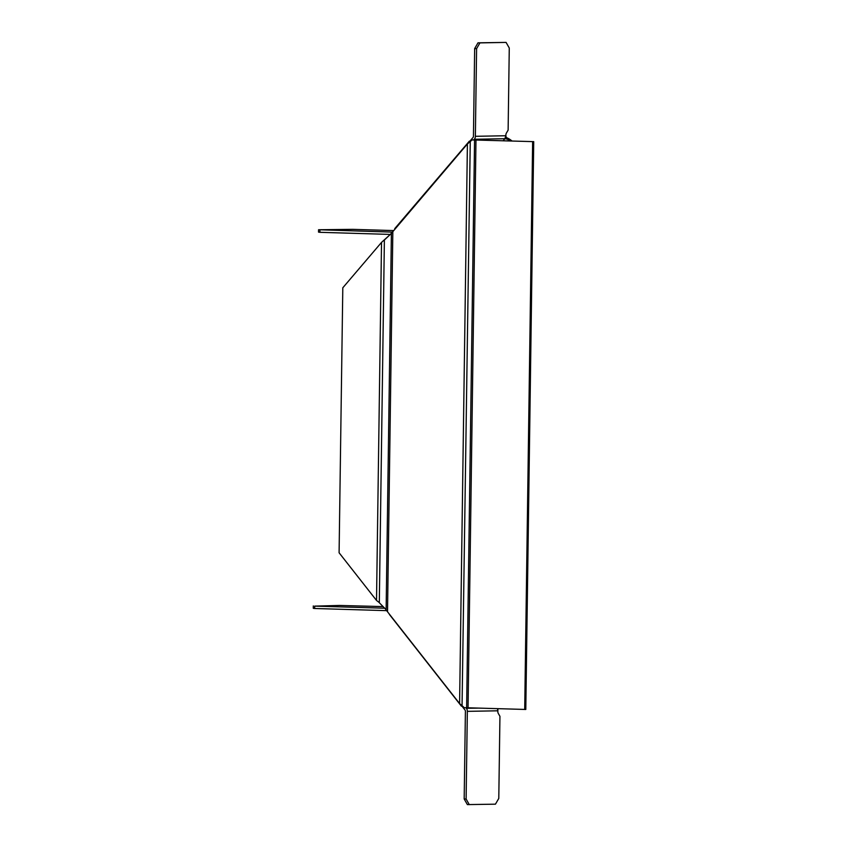 <?xml version="1.0" encoding="UTF-8"?>
<svg xmlns="http://www.w3.org/2000/svg" width="847" height="847" viewBox="0 0 847 847"><rect width="100%" height="100%" fill="white"/><g stroke="black" fill="none" stroke-linecap="round" stroke-linejoin="round"><path stroke-width="1.27" d="M464.177 798.975L466.115 799.028L467.343 711.353L497.877 710.802A2.837 1.63 -88.3 0 0 498.28 713.407L499.942 716.329L498.788 798.435L495.442 804.174L467.375 804.597L464.177 798.975L465.405 711.3A1.895 1.546 89 0 0 464.971 709.945L460.514 704.333M466.115 799.028L469.302 804.65M467.343 711.353A4.256 3.483 -91 0 0 466.369 708.314L465.935 707.764M497.909 708.695L497.877 710.802L497.443 708.674M497.909 708.918A10.418 4.066 141.9 0 0 498.502 708.706M384.464 608.21L314.692 606.124L314.65 608.495L386.391 610.634A1.895 1.546 89 0 1 386.888 610.751M382.897 606.59L339.446 605.446L314.692 606.124M314.65 608.495L313.274 608.294L313.305 605.933M393.516 230.575L352.617 229.346L318.557 229.749L391.674 232.089A1.895 1.546 89 0 0 392.585 231.76M319.944 229.95L319.912 232.311L318.525 232.11L318.557 229.749M319.912 232.311L390.022 234.407M475.368 136.303L476.596 48.628L479.942 42.89L506.083 42.403L509.269 48.025L508.126 130.131L506.379 133.117A2.837 1.63 -88.3 0 0 505.903 135.742L504.844 138.717L506.464 138.972L505.903 135.742L475.368 136.303A4.256 3.483 -91 0 1 474.309 139.279L473.78 139.903M505.881 137.87L506.464 138.972A8.046 3.399 -139.5 0 1 510.328 140.951M512.033 141.004A10.418 4.404 40.5 0 0 505.903 137.426M471.356 140.464L470.943 139.935L472.965 137.563A1.895 1.546 89 0 0 473.441 136.24L474.659 48.565L478.004 42.826L506.083 42.403M479.942 42.89L478.004 42.826M476.596 48.628L474.659 48.565M468.296 143.27L470.943 139.935M394.766 229.103L395.231 228.563M379.128 602.556L386.137 609.671L379.128 602.556M384.051 240.326L391.388 233.423L381.521 242.39L342.802 287.789L339.096 552.773L376.523 600.449L378.8 602.206M472.277 139.924L533.726 141.65L471.948 139.882L467.406 143.948L391.759 232.925M391.07 233.37L391.79 232.883M385.819 609.618L459.593 703.571L464.347 707.743L468.052 707.796L475.982 139.977M464.347 707.743L462.06 705.667L470.254 141.925L469.482 142.455L471.948 139.882M533.726 141.65L525.796 709.468L468.052 707.796M532.636 141.671L524.706 709.49M478.142 708.103L466.369 708.314M474.309 139.279L504.844 138.717L503.129 140.74M392.839 231.369L387.524 611.778M467.406 143.948L459.593 703.571M386.137 609.671L391.388 233.423M474.564 139.946L466.633 707.774M384.379 240.368L379.318 602.577M376.523 600.449L381.521 242.39M389.376 614.424L461.382 706.133M469.354 141.163L394.744 228.616"/></g></svg>

